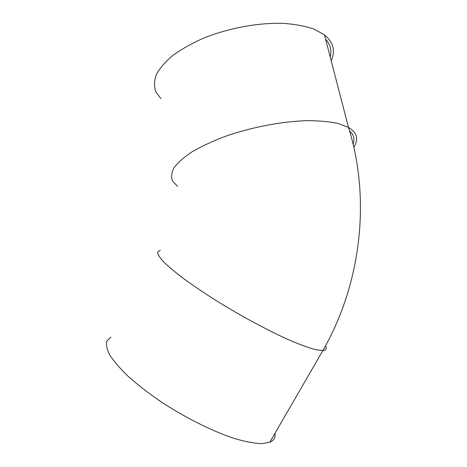 <?xml version="1.0" encoding="UTF-8"?>
<svg xmlns="http://www.w3.org/2000/svg" width="467" height="467" viewBox="0 0 467 467"><rect width="100%" height="100%" fill="white"/><g stroke="black" fill="none" stroke-linecap="round" stroke-linejoin="round"><path stroke-width="0.7" d="M110.848 337.139L106.89 340.963C105.881 344.576 106.85 349.275 109.792 355.06C113.93 361.405 120.048 368.486 128.139 376.314C137.275 384.417 147.823 392.619 159.784 400.931C184.512 417.358 212.643 431.415 234.913 438.653C245.484 441.712 254.398 443.376 261.643 443.65L269.809 442.243C273.843 440.469 275.588 437.456 275.045 433.195M160.952 98.689L155.745 91.707C153.917 86.436 154.116 80.709 156.334 74.522C159.784 68.17 165.312 61.778 172.918 55.357C181.663 49.064 192.001 43.273 203.951 37.99C228.842 28.032 258.449 22.591 283.218 23.35C295.109 24.214 305.406 26.146 314.122 29.152L324.448 34.844C333.42 42.223 335.656 50.85 331.167 60.722M325.569 39.175L327.098 41.003C330.624 45.865 331.652 51.166 330.175 56.898M160.339 250.283L157.653 251.871C157.519 253.949 159.364 257.136 163.181 261.427C168.173 266.33 175.067 272.121 183.864 278.799C193.642 285.874 204.692 293.317 217.009 301.122C242.32 316.778 270.13 331.652 291.32 340.951C301.297 345.125 309.51 348.061 315.961 349.76L322.86 350.583C326.077 350.303 326.958 348.721 325.505 345.837M177.594 186.327L172.597 181.19C170.98 177.191 171.459 172.72 174.039 167.77C177.886 162.615 183.875 157.309 192.013 151.863C201.312 146.445 212.24 141.332 224.79 136.522C250.907 127.328 281.648 121.42 307.012 120.661C319.148 120.69 329.579 121.648 338.312 123.533L348.499 127.438C357.127 132.698 358.884 139.271 353.776 147.163M349.555 130.935L350.805 132.12C354.004 135.646 354.751 139.615 353.046 144.04M269.809 442.243L322.86 350.583C361.23 283.889 371.02 198.971 348.499 127.438L324.448 34.844"/></g></svg>
